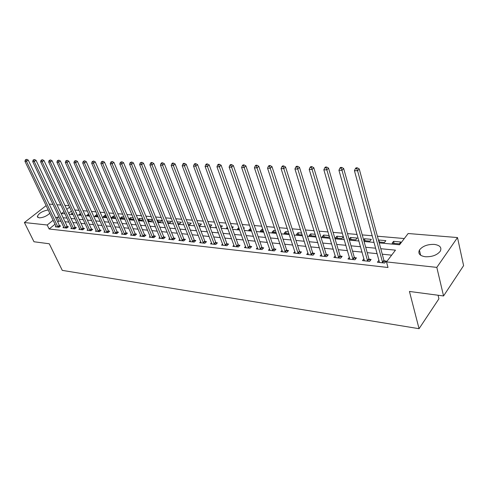 <?xml version="1.0" encoding="UTF-8"?>
<svg xmlns="http://www.w3.org/2000/svg" width="488" height="488" viewBox="0 0 488 488"><rect width="100%" height="100%" fill="white"/><g stroke="black" fill="none" stroke-linecap="round" stroke-linejoin="round"><path stroke-width="0.73" d="M425.359 256.749C419.826 255.852 417.838 253.632 419.405 250.094C422.468 246.147 427.409 244.244 434.228 244.39C439.932 245.238 441.951 247.501 440.286 251.192C437.102 255.114 432.124 256.969 425.359 256.749M49.831 213.286C46.531 216.227 42.944 217.752 39.064 217.843L37.332 216.556C38.759 213.256 42.395 211.054 48.233 209.944M438.078 295.24L438.925 298.79L419.058 328.699L62.281 270.376L49.276 243.774L33.983 241.755L24.4 222.522L46.153 205.601M49.215 204.1L53.021 204.411M56.986 204.734L60.915 205.058M64.916 205.381L68.967 205.716M404.308 238.541L377.407 236.21M372.216 235.759L362.236 234.899M357.1 234.454L347.468 233.618M342.387 233.179L333.097 232.373M328.07 231.934L319.103 231.159M314.12 230.726L305.464 229.976M300.535 229.549L292.178 228.829M287.298 228.402L279.228 227.707M274.39 227.286L266.594 226.609M261.806 226.194L254.272 225.541M249.533 225.133L242.249 224.504M237.552 224.096L230.513 223.486M225.859 223.083L219.057 222.491M214.446 222.095L207.864 221.521M203.301 221.125L196.932 220.576M192.412 220.186L186.251 219.649M181.774 219.264L175.814 218.746M171.373 218.362L165.609 217.861M161.205 217.483L155.623 216.995M151.268 216.617L145.863 216.154M141.544 215.775L136.311 215.324M132.028 214.952L126.965 214.513M122.72 214.147L117.815 213.72M113.606 213.36L108.854 212.945M104.682 212.585L100.083 212.189M95.947 211.829L91.494 211.444M87.389 211.084L83.076 210.712M79.007 210.359L74.823 209.999M379.207 242.896L399.556 244.775L408.139 233.514L457.5 237.558L436.815 267.387L386.496 261.916L395.463 250.149L380.78 248.715M436.815 267.387L443.549 295.966L463.6 265.631L457.5 237.558M71.437 211.036L68.613 213.311M72.358 213.03L71.413 213.793L72.773 213.915M76.287 213.171L76.689 212.847L76.116 212.792M80.428 213.451L79.141 214.5L80.984 214.671M88.676 213.927L87.023 215.22L89.365 215.44M97.234 214.696L96.636 214.641L95.056 215.958L97.917 216.221M105.963 215.476L104.828 215.379L103.242 216.709L106.652 217.02M114.881 216.282L113.179 216.129L111.593 217.477L115.564 217.837M123.995 217.099L121.701 216.892L120.115 218.258L124.55 218.392M128.917 219.063L133.041 219.441L133.694 218.868M128.881 218.99L130.394 217.679L133.297 217.935M138.256 219.917L142.002 220.265L143.039 219.344M138.08 219.508L139.263 218.471L142.807 218.795M147.797 220.796L151.146 221.101L152.585 219.814M147.48 220.033L148.315 219.289L152.524 219.667M157.551 221.686L160.479 221.955L162.065 220.521L157.557 220.119L157.081 220.546M167.524 222.601L170.013 222.833L171.599 221.381L166.896 221.058M177.724 223.541L179.755 223.724L181.335 222.254L177.059 221.869M188.148 224.492L189.704 224.639L191.278 223.15L187.49 222.809M198.817 225.474L199.873 225.566L201.446 224.065L198.165 223.772M209.736 226.475L210.267 226.524L211.835 224.999L209.084 224.754M216.147 226.645L215.763 227.024L216.312 227.079M220.905 227.481L222.455 225.956L220.265 225.755M227.359 227.17L226.511 228.012L227.707 228.122M232.178 228.073L233.319 226.932L231.715 226.786M238.839 227.676L237.51 229.018L239.382 229.189M243.726 228.646L244.433 227.933L243.439 227.841M250.716 228.494L248.758 230.049L251.344 230.287M255.547 229.214L255.797 228.951L255.45 228.921M262.977 229.598L261.818 229.494L260.269 231.105L263.599 231.41M275.549 230.726L273.591 230.556L272.054 232.184L276.165 232.562M288.439 231.885L285.651 231.635L284.12 233.294L289.048 233.746M301.663 233.075L297.997 232.745L296.478 234.423L302.261 234.954M315.23 234.295L310.649 233.886L309.136 235.588L315.327 236.155L315.681 235.747M329.156 235.551L323.611 235.051L322.11 236.778L328.454 237.357L329.382 236.284M335.409 237.998L341.911 238.589L343.4 236.832L336.903 236.247L335.409 237.998M349.103 239.248L355.715 239.858L357.192 238.071L350.524 237.473L349.085 239.199M363.828 240.602L369.88 241.157L371.337 239.346L364.499 238.73L363.615 239.821M378.962 241.987L384.416 242.487L385.855 240.651L378.84 240.017L378.535 240.401M392.12 243.195L399.337 243.854L400.758 241.987L393.554 241.34L392.12 243.195M55.065 224.218L49.129 228.994L387.997 267.491L386.496 261.916M391.65 255.151L382.256 254.187M377.108 253.662L367.202 252.644M362.102 252.125L352.543 251.149M347.493 250.631L338.263 249.685M333.267 249.173L324.361 248.264M319.414 247.758L310.807 246.879M305.909 246.373L297.601 245.525M292.745 245.031L284.717 244.207M279.911 243.713L272.151 242.92M267.394 242.432L259.897 241.67M255.175 241.188L247.928 240.444M243.256 239.968L236.247 239.248M231.617 238.772L224.84 238.083M220.253 237.613L213.695 236.942M209.151 236.479L202.807 235.826M198.305 235.369L192.162 234.74M187.697 234.283L181.762 233.673M177.333 233.221L171.587 232.636M167.201 232.184L161.632 231.617M157.288 231.172L151.896 230.623M147.589 230.177L142.374 229.647M138.098 229.207L133.047 228.689M128.808 228.256L123.915 227.756M119.719 227.329L114.973 226.841M110.813 226.414L106.219 225.944M102.09 225.523L97.643 225.072M93.543 224.651L89.231 224.212M85.174 223.791L80.996 223.364M76.97 222.955L72.919 222.54M68.924 222.131L65.002 221.729M61.037 221.326L58.926 221.107L57.767 222.046M56.028 226.225L55.297 226.816L58.981 227.219L60.616 225.889L59.615 225.779M63.751 227.054L63.007 227.664L66.764 228.073L68.399 226.731L67.381 226.621M71.632 227.902L70.87 228.524L74.695 228.945L76.341 227.591L75.298 227.475M79.66 228.762L78.885 229.409L82.789 229.836L84.436 228.463L83.369 228.347M87.858 229.641L87.065 230.305L91.049 230.745L92.689 229.354L91.61 229.238M96.215 230.537L95.404 231.227L99.473 231.672L101.12 230.269L100.009 230.147M104.749 231.452L103.92 232.16L108.068 232.617L109.715 231.196L108.586 231.074M113.454 232.386L112.606 233.118L116.846 233.581L118.492 232.142L117.34 232.02M122.342 233.331L121.481 234.094L125.8 234.569L127.453 233.111L126.276 232.983M131.418 234.301L130.534 235.088L134.95 235.576L136.597 234.1L135.396 233.972M140.69 235.295L139.788 236.107L144.296 236.601L145.942 235.112L144.716 234.978M150.164 236.302L149.237 237.144L153.848 237.65L155.489 236.143L154.238 236.009M159.838 237.333L158.893 238.205L163.602 238.724L165.249 237.198L163.962 237.058M169.726 238.388L168.763 239.291L173.576 239.821L175.216 238.278L173.905 238.132M179.84 239.462L178.846 240.401L183.769 240.944L185.409 239.376L184.074 239.23M190.18 240.56L189.161 241.536L194.2 242.091L195.834 240.505L194.462 240.358M200.751 241.682L199.714 242.695L204.862 243.262L206.497 241.658L205.094 241.505M211.572 242.829L210.505 243.884L215.775 244.464L217.404 242.835L215.971 242.682M222.638 244L221.552 245.098L226.944 245.69L228.567 244.043L227.097 243.884M233.972 245.196L232.855 246.342L238.376 246.946L239.992 245.275L238.492 245.116M245.574 246.416L244.427 247.611L250.082 248.233L251.692 246.538L250.155 246.373M257.457 247.666L256.279 248.917L262.074 249.551L263.679 247.837L262.099 247.666M269.632 248.947L268.424 250.252L274.36 250.905L275.952 249.161L274.341 248.99M282.107 250.252L280.868 251.619L286.95 252.29L288.536 250.521L286.883 250.344M294.898 251.588L293.617 253.022L299.858 253.711L301.438 251.918L299.736 251.735M308.007 252.955L306.696 254.461L313.095 255.163L314.662 253.345L312.924 253.156M321.464 254.352L320.11 255.938L326.673 256.657L328.229 254.815L326.448 254.62M335.262 255.785L333.877 257.45L340.612 258.189L342.155 256.316L340.319 256.121M349.432 257.249L347.999 259L354.916 259.762L356.441 257.859L354.562 257.658M363.975 258.744L362.505 260.598L369.605 261.379L371.118 259.445L369.184 259.238M378.92 260.293L377.401 262.233L384.696 263.038L386.191 261.074L384.209 260.86M443.549 295.966L409.438 291.452L419.058 328.699M49.129 228.994L47.196 224.999L24.4 222.522M59.152 217.343L57.041 217.136L55.87 218.069M53.162 220.234L47.196 224.999M375.62 248.209L365.689 247.245M360.577 246.745L351 245.812M345.943 245.318L336.696 244.415M331.688 243.927L322.757 243.054M317.804 242.573L309.185 241.731M304.274 241.249L295.948 240.438M291.086 239.968L283.046 239.181M278.227 238.711L270.462 237.955M265.692 237.485L258.183 236.753M253.455 236.296L246.196 235.588M241.517 235.131L234.502 234.447M229.866 233.996L223.077 233.331M218.484 232.886L211.92 232.245M207.369 231.8L201.019 231.178M196.505 230.739L190.363 230.141M185.891 229.702L179.944 229.122M175.515 228.689L169.763 228.128M165.371 227.701L159.802 227.158M155.452 226.737L150.06 226.206M145.747 225.785L140.526 225.279M136.25 224.858L131.193 224.37M126.953 223.955L122.055 223.48M117.852 223.065L113.106 222.601M108.94 222.199L104.347 221.747M100.217 221.345L95.764 220.911M91.665 220.515L87.352 220.094M83.289 219.698L79.111 219.289M75.085 218.892L71.034 218.502M67.039 218.112L63.111 217.727M63.977 211.591L61.561 213.518L65.032 213.842M69.034 214.214L73.084 214.586M77.116 214.958L81.295 215.342M85.357 215.72L89.676 216.117M93.775 216.501L98.228 216.91M102.358 217.294L106.957 217.715M111.13 218.106L115.876 218.545M120.078 218.929L124.977 219.386M129.222 219.777L134.279 220.247M138.561 220.643L143.789 221.125M148.102 221.521L153.5 222.022M157.856 222.424L163.431 222.943M167.829 223.345L173.588 223.882M178.022 224.291L183.976 224.84M188.447 225.255L194.602 225.822M199.116 226.243L205.472 226.829M210.029 227.249L216.605 227.859M221.204 228.28L228 228.909M232.642 229.342L239.669 229.988M244.36 230.421L251.631 231.099M256.359 231.532L263.88 232.227M268.656 232.672L276.44 233.392M281.265 233.837L289.323 234.582M294.191 235.033L302.536 235.802M307.452 236.259L316.09 237.058M321.055 237.516L330.004 238.345M335.018 238.809L344.29 239.663M349.353 240.133L358.961 241.023M364.079 241.493L374.034 242.414M69.607 207.095L66.771 209.358M58.926 221.107L57.041 217.136M394.084 243.378L393.554 241.34M379.383 242.03L378.84 240.017M365.055 240.712L364.499 238.73M351.092 239.431L350.524 237.473M337.476 238.187L336.903 236.247M324.197 236.967L323.611 235.051M311.246 235.777L310.649 233.886M298.601 234.618L297.997 232.745M286.261 233.49L285.651 231.635M274.213 232.386L273.591 230.556M262.44 231.306L261.818 229.494M250.942 230.251L250.314 228.457M167.665 222.613L166.994 220.966M158.228 221.753L157.557 220.119M148.993 220.905L148.315 219.289M139.94 220.076L139.263 218.471M131.071 219.258L130.394 217.679M122.384 218.465L121.701 216.892M113.863 217.685L113.179 216.129M105.512 216.916L104.828 215.379M97.326 216.166L96.636 214.641M89.292 215.428L88.609 213.915M379.371 262.452L378.908 260.287M57.712 226.7L59.347 225.371L28.243 160.082L26.48 161.345L57.98 227.109M26.004 159.82L26.712 159.32L25.394 159.808L26.004 159.82L26.48 161.345L24.943 161.302L56.291 226.926M59.347 225.371L60.048 226.353M28.243 160.082L26.712 159.32M25.394 159.808L24.943 161.302M65.471 227.548L67.112 226.206L36.027 160.29L34.258 161.571L65.74 227.963M33.776 160.027L34.483 159.515L33.147 160.009L33.776 160.027L34.258 161.571L32.69 161.522L64.019 227.774M67.112 226.206L67.826 227.207M36.027 160.29L34.483 159.515M33.147 160.009L32.69 161.522M73.383 228.414L75.03 227.06L43.969 160.503L42.2 161.796L73.657 228.835M41.706 160.235L42.419 159.722L41.065 160.223L41.706 160.235L42.2 161.796L40.595 161.748L71.901 228.64M75.03 227.06L75.75 228.073M43.969 160.503L42.419 159.722M41.065 160.223L40.595 161.748M81.459 229.299L83.1 227.926L52.076 160.723L50.301 162.022L81.728 229.72M49.8 160.454L50.514 159.93L49.148 160.436L49.8 160.454L50.301 162.022L48.666 161.979L79.941 229.525M83.1 227.926L83.838 228.964M52.076 160.723L50.514 159.93M49.148 160.436L48.666 161.979M89.688 230.202L91.335 228.817L60.353 160.942L58.572 162.26L89.963 230.629M58.066 160.668L58.78 160.143L57.401 160.656L58.066 160.668L58.572 162.26L56.907 162.211L88.139 230.428M91.335 228.817L92.086 229.872M60.353 160.942L58.78 160.143M57.401 160.656L56.907 162.211M98.094 231.123L99.741 229.72L68.808 161.168L67.027 162.498L98.362 231.55M66.508 160.894L67.222 160.363L65.825 160.875L66.508 160.894L67.027 162.498L65.319 162.449L96.502 231.349M99.741 229.72L100.498 230.794M68.808 161.168L67.222 160.363M65.825 160.875L65.319 162.449M106.665 232.062L108.312 230.641L77.439 161.4L75.652 162.748L106.939 232.495M75.128 161.119L75.841 160.583L74.432 161.101L75.128 161.119L75.652 162.748L73.914 162.699L105.042 232.282M108.312 230.641L109.086 231.739M77.439 161.4L75.841 160.583M74.432 161.101L73.914 162.699M115.412 233.02L117.065 231.58L86.26 161.632L84.473 162.998L115.693 233.453M83.936 161.357L84.65 160.808L83.228 161.339L83.936 161.357L84.473 162.998L82.692 162.949L113.753 233.246M117.065 231.58L117.852 232.703M86.26 161.632L84.65 160.808M83.228 161.339L82.692 162.949M124.348 233.996L125.996 232.544L95.27 161.876L93.483 163.254L124.629 234.441M92.94 161.595L93.653 161.04L92.214 161.577L92.94 161.595L93.483 163.254L91.665 163.199L122.647 234.222M125.996 232.544L126.801 233.691M95.27 161.876L93.653 161.04M92.214 161.577L91.665 163.199M133.474 234.996L135.121 233.526L104.481 162.12L102.694 163.517L133.749 235.442M102.138 161.839L102.852 161.278L101.394 161.815L102.138 161.839L102.694 163.517L100.839 163.462L131.73 235.222M135.121 233.526L135.939 234.697M104.481 162.12L102.852 161.278M101.394 161.815L100.839 163.462M142.789 236.015L144.436 234.527L113.899 162.376L112.112 163.785L143.069 236.466M111.545 162.083L112.258 161.522L110.782 162.065L111.545 162.083L112.112 163.785L110.215 163.73L141.008 236.241M144.436 234.527L145.265 235.722M113.899 162.376L112.258 161.522M110.782 162.065L110.215 163.73M152.311 237.058L153.958 235.551L123.531 162.632L121.744 164.059L152.591 237.516M121.164 162.339L121.878 161.772L120.39 162.321L121.164 162.339L121.744 164.059L119.798 164.005L150.481 237.284M153.958 235.551L154.806 236.771M123.531 162.632L121.878 161.772M120.39 162.321L119.798 164.005M162.04 238.126L163.681 236.601L133.383 162.894L131.595 164.34L162.321 238.583M131.004 162.602L131.723 162.022L130.211 162.577L131.004 162.602L131.595 164.34L129.607 164.279L160.168 238.345M163.681 236.601L164.547 237.851M133.383 162.894L131.723 162.022M130.211 162.577L129.607 164.279M171.983 239.211L173.624 237.668L143.466 163.163L141.672 164.627L172.264 239.675M141.075 162.87L141.788 162.284L140.257 162.846L141.075 162.87L141.672 164.627L139.641 164.566L170.062 239.437M173.624 237.668L174.503 238.949M143.466 163.163L141.788 162.284M140.257 162.846L139.641 164.566M182.146 240.328L183.787 238.76L153.781 163.437L151.994 164.92L182.433 240.797M151.378 163.138L152.091 162.553L151.262 162.528L150.542 163.12L151.378 163.138L151.994 164.92L149.907 164.859L180.176 240.547M183.787 238.76L184.684 240.072M153.781 163.437L152.091 162.553M150.542 163.12L149.907 164.859M192.54 241.462L194.181 239.882L164.34 163.724L162.553 165.219L192.827 241.938M161.924 163.419L162.638 162.821L161.79 162.797L161.071 163.395L161.924 163.419L162.553 165.219L160.418 165.157L190.521 241.682M194.181 239.882L195.096 241.218M164.34 163.724L162.638 162.821M161.071 163.395L160.418 165.157M203.173 242.627L204.808 241.023L175.149 164.011L173.368 165.524L203.459 243.109M172.728 163.706L173.441 163.102L172.569 163.077L171.855 163.681L172.728 163.706L173.368 165.524L171.184 165.463L201.105 242.847M204.808 241.023L205.741 242.396M175.149 164.011L173.441 163.102M171.855 163.681L171.184 165.463M214.049 243.817L215.684 242.194L186.227 164.31L184.446 165.841L214.342 244.305M183.793 163.999L184.507 163.389L183.61 163.364L182.896 163.974L183.793 163.999L184.446 165.841L182.207 165.78L211.926 244.037M215.684 242.194L216.635 243.603M186.227 164.31L184.507 163.389M182.896 163.974L182.207 165.78M225.181 245.037L226.81 243.39L197.573 164.609L195.798 166.164L225.474 245.531M195.127 164.297L195.84 163.675L194.925 163.657L194.212 164.273L195.127 164.297L195.798 166.164L193.504 166.097L223.004 245.257M226.81 243.39L227.786 244.836M197.573 164.609L195.84 163.675M194.212 164.273L193.504 166.097M236.582 246.287L238.199 244.616L209.206 164.92L207.43 166.493L236.869 246.782M206.747 164.609L207.455 163.98L206.516 163.956L205.808 164.584L206.747 164.609L207.43 166.493L205.082 166.426L234.344 246.501M238.199 244.616L239.199 246.098M209.206 164.92L207.455 163.98M205.808 164.584L205.082 166.426M248.252 247.562L249.862 245.873L221.125 165.237L219.356 166.835L248.544 248.063M218.661 164.92L219.368 164.285L218.404 164.261L217.697 164.895L218.661 164.92L219.356 166.835L216.946 166.768L245.952 247.782M249.862 245.873L250.881 247.392M221.125 165.237L219.368 164.285M217.697 164.895L216.946 166.768M260.202 248.874L261.812 247.16L233.349 165.566L231.593 167.183L260.494 249.38M230.879 165.243L231.58 164.602L230.592 164.572L229.885 165.219L230.879 165.243L231.593 167.183L229.122 167.109L257.841 249.087M261.812 247.16L262.849 248.721M233.349 165.566L231.58 164.602M229.885 165.219L229.122 167.109M272.45 250.21L274.049 248.477L245.897 165.902L244.14 167.536L272.743 250.728M243.408 165.578L244.11 164.92L243.097 164.895L242.396 165.548L243.408 165.578L244.14 167.536L241.603 167.469L270.023 250.429M274.049 248.477L275.116 250.082M245.897 165.902L244.11 164.92M242.396 165.548L241.603 167.469M284.998 251.588L286.59 249.826L258.762 166.243L257.017 167.909L285.291 252.107M256.267 165.914L256.969 165.255L255.932 165.225L255.23 165.889L256.267 165.914L257.017 167.909L254.413 167.829L282.509 251.802M286.59 249.826L287.682 251.472M258.762 166.243L256.969 165.255M255.23 165.889L254.413 167.829M297.863 252.998L299.443 251.21L271.975 166.597L270.236 168.281L298.156 253.522M269.474 166.268L270.169 165.597L269.101 165.566L268.406 166.237L269.474 166.268L270.236 168.281L267.564 168.208L295.301 253.205M299.443 251.21L300.565 252.906M271.975 166.597L270.169 165.597M268.406 166.237L267.564 168.208M311.057 254.437L312.625 252.625L285.541 166.963L283.815 168.671L311.35 254.974M283.034 166.628L283.723 165.944L282.625 165.914L281.936 166.597L283.034 166.628L283.815 168.671L281.07 168.592L308.422 254.651M312.625 252.625L313.772 254.376M285.541 166.963L283.723 165.944M281.936 166.597L281.07 168.592M324.587 255.919L326.149 254.083L299.479 167.335L297.765 169.068L324.886 256.462M296.96 166.994L297.649 166.304L296.521 166.274L295.832 166.963L296.96 166.994L297.765 169.068L294.941 168.982L321.885 256.133M326.149 254.083L327.326 255.883M299.479 167.335L297.649 166.304M295.832 166.963L294.941 168.982M338.477 257.444L340.026 255.572L313.802 167.719L312.094 169.47L338.776 257.987M311.271 167.372L311.954 166.67L310.795 166.64L310.112 167.341L311.271 167.372L312.094 169.47L309.197 169.391L335.695 257.652M340.026 255.572L341.234 257.432M313.802 167.719L311.954 166.67M310.112 167.341L309.197 169.391M352.733 259L354.264 257.109L328.522 168.11L326.832 169.891L353.031 259.555M325.99 167.762L326.667 167.049L325.472 167.018L324.795 167.732L325.99 167.762L326.832 169.891L323.855 169.806L349.865 259.207M354.264 257.109L355.508 259.024M328.522 168.11L326.667 167.049M324.795 167.732L323.855 169.806M367.373 260.604L368.885 258.677L343.662 168.512L341.99 170.324L367.671 261.165M341.124 168.165L341.795 167.439L340.569 167.408L339.898 168.128L341.124 168.165L341.99 170.324L338.922 170.239L364.42 260.805M368.885 258.677L370.166 260.665M343.662 168.512L341.795 167.439M339.898 168.128L338.922 170.239M382.409 262.251L383.91 260.293L359.241 168.933L357.582 170.769L382.708 262.819M356.691 168.574L357.356 167.841L356.094 167.811L355.429 168.543L356.691 168.574L357.582 170.769L354.428 170.678L379.402 262.123M383.91 260.293L385.221 262.349M359.241 168.933L357.356 167.841M355.429 168.543L354.428 170.678M57.901 227.005L59.536 225.676M65.66 227.859L67.301 226.517M73.572 228.726L75.219 227.371M81.648 229.61L83.289 228.244M89.883 230.519L91.524 229.128M98.283 231.44L99.93 230.037M106.854 232.379L108.501 230.964M115.607 233.343L117.254 231.91M124.544 234.325L126.191 232.874M133.663 235.326L135.316 233.856M142.984 236.351L144.631 234.862M152.506 237.394L154.153 235.893M162.236 238.467L163.876 236.942M172.179 239.559L173.819 238.016M182.341 240.675L183.982 239.114M192.736 241.816L194.376 240.236M203.368 242.981L205.003 241.383M214.25 244.177L215.879 242.554M225.383 245.403L227.005 243.756M236.778 246.654L238.4 244.988M248.447 247.934L250.063 246.245M260.403 249.246L262.007 247.532M272.646 250.594L274.244 248.856M285.199 251.973L286.785 250.21M298.064 253.388L299.644 251.601M311.259 254.834L312.826 253.022M324.788 256.322L326.35 254.48M338.678 257.847L340.221 255.98M352.934 259.415L354.465 257.518M367.574 261.019L369.087 259.097M382.61 262.672L384.105 260.714M419.405 250.094L420.668 255.267M37.332 216.556L37.735 217.386"/></g></svg>
